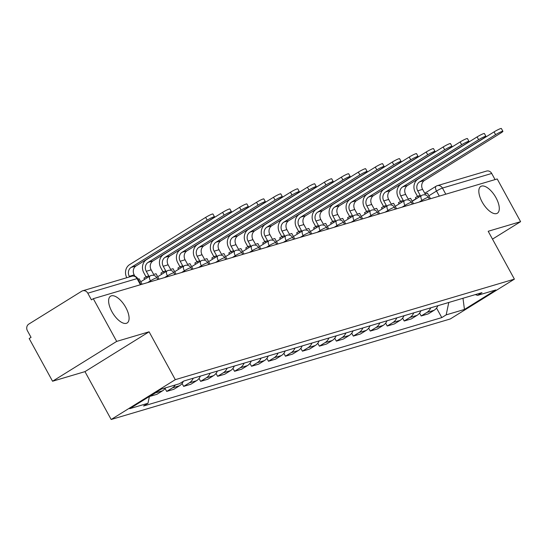 <?xml version="1.0" encoding="UTF-8"?>
<svg xmlns="http://www.w3.org/2000/svg" width="548" height="548" viewBox="0 0 548 548"><rect width="100%" height="100%" fill="white"/><g stroke="black" fill="none" stroke-linecap="round" stroke-linejoin="round"><path stroke-width="0.82" d="M482.096 201.897A15.755 7.056 -121.8 0 1 480.74 186.457A15.755 7.056 -121.8 0 1 496.015 197.773A15.755 7.056 -121.8 0 1 497.365 213.22A15.755 7.056 -121.8 0 1 482.096 201.897M111.895 311.641A15.755 7.056 -121.8 0 1 110.538 296.201A15.755 7.056 -121.8 0 1 125.814 307.517A15.755 7.056 -121.8 0 1 127.163 322.964A15.755 7.056 -121.8 0 1 111.895 311.641M116.683 341.404L52.553 381.237L84.967 371.633L111.169 419.494L450.264 318.97L514.394 279.138L175.298 379.661L149.09 331.8L116.683 341.404L93.304 298.694L497.214 178.956L520.6 221.666L488.193 231.277L514.394 279.138M52.553 381.237L29.174 338.527L31.044 337.369L27.4 330.718A4.925 4.37 -106.5 0 1 28.791 324.101L81.7 291.235A4.925 4.37 -106.5 0 1 82.652 290.803L131.917 276.199A4.925 4.37 73.5 0 1 137.055 278.596L87.79 293.201A4.925 4.37 -106.5 0 0 82.652 290.803M424.741 193.266L436.098 186.21A4.925 2.206 58.2 0 1 436.352 186.101A4.925 4.37 73.5 0 1 437.297 185.669L486.569 171.065A4.925 4.37 73.5 0 1 491.707 173.463L442.442 188.067A4.925 0.534 151.3 0 0 436.523 191.04L428.892 195.78M495.063 179.593L491.707 173.463M492.488 239.127L520.6 221.666M87.79 293.201L91.434 299.859L93.304 298.694M156.817 391.841A11.323 10.049 73.5 0 1 155.427 392.902L149.727 396.444L156.906 394.32L162.605 390.772A11.323 10.049 -106.5 0 0 165.565 387.854M175.353 384.956A11.323 10.049 73.5 0 1 172.394 387.874L166.688 391.416L173.867 389.286L179.573 385.744A11.323 10.049 -106.5 0 0 183.361 381.285M165.099 388.511L166.688 391.416M193.218 378.23A11.323 10.049 73.5 0 1 189.361 382.846L183.655 386.388L190.834 384.258L196.54 380.716A11.323 10.049 -106.5 0 0 200.397 376.106M182.066 383.484L183.655 386.388M210.185 373.202A11.323 10.049 73.5 0 1 206.322 377.812L200.623 381.36L207.802 379.23L213.501 375.688A11.323 10.049 -106.5 0 0 217.364 371.078M199.034 378.449L200.623 381.36M227.146 368.174A11.323 10.049 73.5 0 1 223.289 372.784L217.59 376.325L224.769 374.202L230.468 370.66A11.323 10.049 -106.5 0 0 234.325 366.043M216.001 373.421L217.59 376.325M244.113 363.146A11.323 10.049 73.5 0 1 240.257 367.756L234.551 371.297L241.73 369.167L247.436 365.626A11.323 10.049 -106.5 0 0 251.292 361.016M232.962 368.393L234.551 371.297M261.081 358.118A11.323 10.049 73.5 0 1 257.224 362.728L251.518 366.27L258.697 364.139L264.403 360.598A11.323 10.049 -106.5 0 0 268.26 355.988M249.929 363.365L251.518 366.27M278.048 353.083A11.323 10.049 73.5 0 1 274.185 357.7L268.486 361.242L275.665 359.111L281.364 355.57A11.323 10.049 -106.5 0 0 285.227 350.96M266.897 358.337L268.486 361.242M295.009 348.055A11.323 10.049 73.5 0 1 291.152 352.665L285.453 356.207L292.632 354.083L298.331 350.542A11.323 10.049 -106.5 0 0 302.188 345.925M283.864 353.302L285.453 356.207M311.976 343.027A11.323 10.049 73.5 0 1 308.12 347.638L302.414 351.179L309.593 349.055L315.299 345.507A11.323 10.049 -106.5 0 0 319.155 340.897M300.825 348.275L302.414 351.179M328.944 338A11.323 10.049 73.5 0 1 325.087 342.61L319.381 346.151L326.56 344.021L332.266 340.479A11.323 10.049 -106.5 0 0 336.123 335.869M317.792 343.247L319.381 346.151M345.911 332.965A11.323 10.049 73.5 0 1 342.048 337.582L336.349 341.123L343.528 338.993L349.227 335.451A11.323 10.049 -106.5 0 0 353.09 330.841M334.76 338.219L336.349 341.123M362.872 327.937A11.323 10.049 73.5 0 1 359.015 332.547L353.316 336.095L360.495 333.965L366.194 330.423A11.323 10.049 -106.5 0 0 370.051 325.813M351.727 333.191L353.316 336.095M379.839 322.909A11.323 10.049 73.5 0 1 375.983 327.519L370.277 331.061L377.456 328.937L383.162 325.396A11.323 10.049 -106.5 0 0 387.018 320.779M368.688 328.156L370.277 331.061M396.807 317.881A11.323 10.049 73.5 0 1 392.95 322.491L387.244 326.033L394.423 323.902L400.129 320.361A11.323 10.049 -106.5 0 0 403.986 315.751M385.655 323.128L387.244 326.033M413.774 312.853A11.323 10.049 73.5 0 1 409.911 317.463L404.212 321.005L411.39 318.874L417.09 315.333A11.323 10.049 -106.5 0 0 420.953 310.723M402.622 318.1L404.212 321.005M430.742 307.818A11.323 10.049 73.5 0 1 426.878 312.435L421.179 315.977L428.358 313.846L434.057 310.305A11.323 10.049 -106.5 0 0 437.914 305.695M419.59 313.072L421.179 315.977M149.405 396.451L147.974 403.273L129.705 408.685L161.112 389.176L179.381 383.758L183.779 381.031L481.98 292.632L477.589 295.358L495.858 289.94L464.451 309.456L446.182 314.867L448.785 302.469M147.974 403.273L143.583 406L441.784 317.6L446.182 314.867M111.169 419.494L175.298 379.661M84.967 371.633L149.09 331.8M436.55 308.038L441.784 317.6M475.287 294.612L477.589 295.358M462.978 298.263L464.451 309.456M134.959 276.281L134.185 274.87A6.644 5.898 73.5 0 1 136.062 265.938L212.062 218.727A5.542 0.603 151.3 0 0 214.474 216.796A5.542 0.603 151.3 0 0 207.171 220.18L205.644 217.392A5.542 0.603 -28.7 0 1 212.946 214.008L214.474 216.796M142.096 284.234L139.11 278.774L137.938 279.117M129.602 276.891L129.294 276.322A6.644 5.898 73.5 0 1 131.171 267.39L207.171 220.18M205.644 217.392L129.643 264.602A9.843 8.741 -106.5 0 0 126.8 277.72M159.057 279.199L156.07 273.747L153.68 274.452L151.152 269.842A6.644 5.898 73.5 0 1 153.029 260.91L229.03 213.699A5.542 0.603 151.3 0 0 231.441 211.768A5.542 0.603 151.3 0 0 224.132 215.152L222.604 212.364A5.542 0.603 -28.7 0 1 229.913 208.98L231.441 211.768M147.07 277.843L146.391 276.617L148.789 275.904L146.261 271.294A6.644 5.898 73.5 0 1 148.138 262.362L224.132 215.152M146.391 276.617L143.96 278.124L144.638 279.357M222.604 212.364L146.611 259.567A9.843 8.741 -106.5 0 0 143.829 272.801L146.035 276.836M176.024 274.171L173.038 268.719L170.647 269.424L168.12 264.814A6.644 5.898 73.5 0 1 169.996 255.882L245.997 208.672A5.542 0.603 151.3 0 0 248.408 206.74A5.542 0.603 151.3 0 0 241.099 210.124L239.572 207.336A5.542 0.603 -28.7 0 1 246.881 203.945L248.408 206.74M164.03 272.815L163.359 271.582L165.749 270.876L163.222 266.26A6.644 5.898 73.5 0 1 165.099 257.334L241.099 210.124M163.359 271.582L160.927 273.096L161.605 274.329M239.572 207.336L163.571 254.539A9.843 8.741 -106.5 0 0 160.797 267.773L163.003 271.808M192.992 269.143L190.005 263.684L187.608 264.396L185.087 259.779A6.644 5.898 73.5 0 1 186.957 250.854L262.958 203.644A5.542 0.603 151.3 0 0 265.369 201.705A5.542 0.603 151.3 0 0 258.067 205.096L256.539 202.301A5.542 0.603 -28.7 0 1 263.841 198.917L265.369 201.705M180.998 267.787L180.326 266.554L182.717 265.849L180.189 261.232A6.644 5.898 73.5 0 1 182.066 252.299L258.067 205.096M180.326 266.554L177.894 268.068L178.566 269.294M256.539 202.301L180.539 249.511A9.843 8.741 -106.5 0 0 177.758 262.739L179.97 266.773M209.959 264.115L206.973 258.656L204.575 259.368L202.048 254.751A6.644 5.898 73.5 0 1 203.924 245.819L279.925 198.616A5.542 0.603 151.3 0 0 282.336 196.677A5.542 0.603 151.3 0 0 275.034 200.061L273.507 197.273A5.542 0.603 -28.7 0 1 280.809 193.889L282.336 196.677M197.965 262.759L197.294 261.526L199.684 260.814L197.157 256.204A6.644 5.898 73.5 0 1 199.034 247.271L275.034 200.061M197.294 261.526L194.862 263.033L195.533 264.266M273.507 197.273L197.506 244.483A9.843 8.741 -106.5 0 0 194.725 257.711L196.938 261.745M226.92 259.088L223.933 253.628L221.543 254.334L219.015 249.724A6.644 5.898 73.5 0 1 220.892 240.791L296.893 193.581A5.542 0.603 151.3 0 0 299.304 191.649A5.542 0.603 151.3 0 0 291.995 195.033L290.467 192.245A5.542 0.603 -28.7 0 1 297.776 188.861L299.304 191.649M214.932 257.731L214.254 256.498L216.652 255.786L214.124 251.176A6.644 5.898 73.5 0 1 216.001 242.243L291.995 195.033M214.254 256.498L211.823 258.005L212.501 259.238M290.467 192.245L214.474 239.455A9.843 8.741 -106.5 0 0 211.692 252.683L213.898 256.717M243.887 254.053L240.901 248.6L238.51 249.306L235.983 244.696A6.644 5.898 73.5 0 1 237.859 235.763L313.86 188.553A5.542 0.603 151.3 0 0 316.271 186.621A5.542 0.603 151.3 0 0 308.962 190.005L307.435 187.217A5.542 0.603 -28.7 0 1 314.744 183.827L316.271 186.621M231.893 252.697L231.222 251.47L233.612 250.758L231.085 246.141A6.644 5.898 73.5 0 1 232.962 237.216L308.962 190.005M231.222 251.47L228.79 252.977L229.468 254.21M307.435 187.217L231.434 234.421A9.843 8.741 -106.5 0 0 228.66 247.655L230.866 251.69M260.855 249.025L257.868 243.572L255.478 244.278L252.95 239.661A6.644 5.898 73.5 0 1 254.82 230.735L330.821 183.525A5.542 0.603 151.3 0 0 333.232 181.594A5.542 0.603 151.3 0 0 325.93 184.977L324.402 182.183A5.542 0.603 -28.7 0 1 331.704 178.799L333.232 181.594M248.861 247.669L248.189 246.436L250.58 245.73L248.052 241.113A6.644 5.898 73.5 0 1 249.929 232.181L325.93 184.977M248.189 246.436L245.757 247.949L246.429 249.182M324.402 182.183L248.402 229.393A9.843 8.741 -106.5 0 0 245.62 242.627L247.833 246.662M277.822 243.997L274.836 238.538L272.438 239.25L269.911 234.633A6.644 5.898 73.5 0 1 271.787 225.701L347.788 178.497A5.542 0.603 151.3 0 0 350.199 176.559A5.542 0.603 151.3 0 0 342.897 179.95L341.37 177.155A5.542 0.603 -28.7 0 1 348.672 173.771L350.199 176.559M265.828 242.641L265.157 241.408L267.547 240.702L265.02 236.085A6.644 5.898 73.5 0 1 266.897 227.153L342.897 179.95M265.157 241.408L262.725 242.922L263.396 244.148M341.37 177.155L265.369 224.365A9.843 8.741 -106.5 0 0 262.588 237.592L264.8 241.627M294.783 238.969L291.796 233.51L289.406 234.222L286.878 229.605A6.644 5.898 73.5 0 1 288.755 220.673L364.756 173.469A5.542 0.603 151.3 0 0 367.167 171.531A5.542 0.603 151.3 0 0 359.865 174.915L358.337 172.127A5.542 0.603 -28.7 0 1 365.639 168.743L367.167 171.531M282.795 237.613L282.117 236.38L284.515 235.667L281.987 231.057A6.644 5.898 73.5 0 1 283.864 222.125L359.865 174.915M282.117 236.38L279.686 237.887L280.364 239.12M358.337 172.127L282.336 219.337A9.843 8.741 -106.5 0 0 279.555 232.564L281.761 236.599M311.75 233.934L308.764 228.482L306.373 229.187L303.845 224.577A6.644 5.898 73.5 0 1 305.722 215.645L381.723 168.435A5.542 0.603 151.3 0 0 384.134 166.503A5.542 0.603 151.3 0 0 376.825 169.887L375.298 167.099A5.542 0.603 -28.7 0 1 382.607 163.715L384.134 166.503M299.756 232.578L299.085 231.352L301.475 230.639L298.955 226.029A6.644 5.898 73.5 0 1 300.825 217.097L376.825 169.887M299.085 231.352L296.653 232.859L297.331 234.092M375.298 167.099L299.297 214.309A9.843 8.741 -106.5 0 0 296.523 227.536L298.729 231.571M328.718 228.906L325.731 223.454L323.341 224.159L320.813 219.549A6.644 5.898 73.5 0 1 322.683 210.617L398.684 163.407A5.542 0.603 151.3 0 0 401.095 161.475A5.542 0.603 151.3 0 0 393.793 164.859L392.265 162.071A5.542 0.603 -28.7 0 1 399.567 158.68L401.095 161.475M316.723 227.55L316.052 226.324L318.443 225.612L315.915 220.995A6.644 5.898 73.5 0 1 317.792 212.069L393.793 164.859M316.052 226.324L313.62 227.831L314.292 229.064M392.265 162.071L316.264 209.274A9.843 8.741 -106.5 0 0 313.483 222.509L315.696 226.543M345.685 223.879L342.699 218.419L340.301 219.131L337.774 214.515A6.644 5.898 73.5 0 1 339.65 205.589L415.651 158.379A5.542 0.603 151.3 0 0 418.062 156.44A5.542 0.603 151.3 0 0 410.76 159.831L409.233 157.036A5.542 0.603 -28.7 0 1 416.535 153.652L418.062 156.44M333.691 222.522L333.02 221.289L335.41 220.584L332.883 215.967A6.644 5.898 73.5 0 1 334.76 207.034L410.76 159.831M333.02 221.289L330.588 222.803L331.259 224.029M409.233 157.036L333.232 204.246A9.843 8.741 -106.5 0 0 330.451 217.481L332.663 221.515M362.646 218.851L359.659 213.391L357.269 214.104L354.741 209.487A6.644 5.898 73.5 0 1 356.618 200.554L432.619 153.351A5.542 0.603 151.3 0 0 435.03 151.412A5.542 0.603 151.3 0 0 427.728 154.796L426.2 152.008A5.542 0.603 -28.7 0 1 433.502 148.624L435.03 151.412M350.658 217.494L349.98 216.261L352.378 215.556L349.85 210.939A6.644 5.898 73.5 0 1 351.727 202.006L427.728 154.796M349.98 216.261L347.548 217.768L348.227 219.001M426.2 152.008L350.199 199.219A9.843 8.741 -106.5 0 0 347.418 212.446L349.624 216.481M379.613 213.823L376.627 208.363L374.236 209.076L371.708 204.459A6.644 5.898 73.5 0 1 373.585 195.526L449.586 148.316A5.542 0.603 151.3 0 0 451.997 146.385A5.542 0.603 151.3 0 0 444.688 149.768L443.161 146.98A5.542 0.603 -28.7 0 1 450.47 143.597L451.997 146.385M367.619 212.466L366.948 211.233L369.338 210.521L366.818 205.911A6.644 5.898 73.5 0 1 368.688 196.979L444.688 149.768M366.948 211.233L364.516 212.74L365.194 213.973M443.161 146.98L367.16 194.191A9.843 8.741 -106.5 0 0 364.386 207.418L366.591 211.453M396.581 208.788L393.594 203.335L391.204 204.041L388.676 199.431A6.644 5.898 73.5 0 1 390.553 190.499L466.547 143.288A5.542 0.603 151.3 0 0 468.958 141.357A5.542 0.603 151.3 0 0 461.656 144.741L460.128 141.953A5.542 0.603 -28.7 0 1 467.43 138.569L468.958 141.357M384.586 207.432L383.915 206.206L386.306 205.493L383.778 200.876A6.644 5.898 73.5 0 1 385.655 191.951L461.656 144.741M383.915 206.206L381.483 207.713L382.155 208.946M460.128 141.953L384.127 189.156A9.843 8.741 -106.5 0 0 381.346 202.39L383.559 206.425M413.548 203.76L410.562 198.308L408.164 199.013L405.636 194.396A6.644 5.898 73.5 0 1 407.513 185.471L483.514 138.26A5.542 0.603 151.3 0 0 485.925 136.329A5.542 0.603 151.3 0 0 478.623 139.713L477.096 136.918A5.542 0.603 -28.7 0 1 484.398 133.534L485.925 136.329M401.554 202.404L400.883 201.171L403.273 200.465L400.746 195.848A6.644 5.898 73.5 0 1 402.622 186.923L478.623 139.713M400.883 201.171L398.451 202.685L399.122 203.918M477.096 136.918L401.095 184.128A9.843 8.741 -106.5 0 0 398.314 197.362L400.526 201.397M430.509 198.732L427.522 193.273L425.132 193.985L422.604 189.368A6.644 5.898 73.5 0 1 424.481 180.443L500.482 133.233A5.542 0.603 151.3 0 0 502.893 131.294A5.542 0.603 151.3 0 0 495.591 134.685L494.063 131.89A5.542 0.603 -28.7 0 1 501.365 128.506L502.893 131.294M418.521 197.376L417.843 196.143L420.241 195.437L417.713 190.82A6.644 5.898 73.5 0 1 419.59 181.888L495.591 134.685M417.843 196.143L415.411 197.657L416.09 198.883M494.063 131.89L418.062 179.1A9.843 8.741 -106.5 0 0 415.281 192.327L417.487 196.362M429.344 199.075L428.399 197.349A4.925 0.534 151.3 0 0 427.824 197.39A4.925 0.534 151.3 0 0 421.912 200.363L419.069 202.123M422.344 201.15L421.912 200.363A4.925 2.206 -121.8 0 1 421.487 195.533A4.925 2.206 -121.8 0 1 421.734 195.424M412.384 204.109L411.438 202.376A4.925 0.534 151.3 0 0 410.856 202.424A4.925 0.534 151.3 0 0 404.945 205.39L402.102 207.151M405.376 206.185L404.945 205.39A4.925 2.206 -121.8 0 1 404.52 200.561A4.925 2.206 -121.8 0 1 404.767 200.452M395.416 209.137L394.471 207.411A4.925 0.534 151.3 0 0 393.889 207.452A4.925 0.534 151.3 0 0 387.977 210.418L385.134 212.186M388.409 211.213L387.977 210.418A4.925 2.206 -121.8 0 1 387.552 205.589A4.925 2.206 -121.8 0 1 387.799 205.479M378.449 214.165L377.504 212.439A4.925 0.534 151.3 0 0 376.928 212.48A4.925 0.534 151.3 0 0 371.01 215.446L368.167 217.214M371.448 216.241L371.01 215.446A4.925 2.206 -121.8 0 1 370.592 210.624A4.925 2.206 -121.8 0 1 370.838 210.507M361.481 219.193L360.536 217.467A4.925 0.534 151.3 0 0 359.961 217.508A4.925 0.534 151.3 0 0 354.042 220.474L351.206 222.241M354.481 221.269L354.042 220.474A4.925 2.206 -121.8 0 1 353.624 215.652A4.925 2.206 -121.8 0 1 353.871 215.542M344.521 224.221L343.575 222.495A4.925 0.534 151.3 0 0 342.993 222.536A4.925 0.534 151.3 0 0 337.082 225.509L334.239 227.269M337.513 226.303L337.082 225.509A4.925 2.206 -121.8 0 1 336.657 220.68A4.925 2.206 -121.8 0 1 336.904 220.57M327.553 229.256L326.608 227.53A4.925 0.534 151.3 0 0 326.026 227.571A4.925 0.534 151.3 0 0 320.114 230.537L317.271 232.304M320.546 231.331L320.114 230.537A4.925 2.206 -121.8 0 1 319.69 225.708A4.925 2.206 -121.8 0 1 319.936 225.598M310.586 234.284L309.641 232.558A4.925 0.534 151.3 0 0 309.065 232.599A4.925 0.534 151.3 0 0 303.147 235.565L300.304 237.332M303.585 236.359L303.147 235.565A4.925 2.206 -121.8 0 1 302.729 230.735A4.925 2.206 -121.8 0 1 302.976 230.626M293.618 239.312L292.673 237.585A4.925 0.534 151.3 0 0 292.098 237.626A4.925 0.534 151.3 0 0 286.179 240.593L283.343 242.36M286.618 241.387L286.179 240.593A4.925 2.206 -121.8 0 1 285.761 235.77A4.925 2.206 -121.8 0 1 286.008 235.661M276.658 244.34L275.713 242.613A4.925 0.534 151.3 0 0 275.13 242.654A4.925 0.534 151.3 0 0 269.219 245.62L266.376 247.388M269.65 246.415L269.219 245.62A4.925 2.206 -121.8 0 1 268.794 240.798A4.925 2.206 -121.8 0 1 269.041 240.688M259.69 249.374L258.745 247.641A4.925 0.534 151.3 0 0 258.163 247.689A4.925 0.534 151.3 0 0 252.251 250.655L249.409 252.416M252.683 251.45L252.251 250.655A4.925 2.206 -121.8 0 1 251.827 245.826A4.925 2.206 -121.8 0 1 252.073 245.716M242.723 254.402L241.778 252.676A4.925 0.534 151.3 0 0 241.202 252.717A4.925 0.534 151.3 0 0 235.284 255.683L232.441 257.45M235.722 256.478L235.284 255.683A4.925 2.206 -121.8 0 1 234.866 250.854A4.925 2.206 -121.8 0 1 235.113 250.744M225.755 259.43L224.81 257.704A4.925 0.534 151.3 0 0 224.235 257.745A4.925 0.534 151.3 0 0 218.316 260.711L215.48 262.478M218.755 261.506L218.316 260.711A4.925 2.206 -121.8 0 1 217.899 255.889A4.925 2.206 -121.8 0 1 218.145 255.772M208.795 264.458L207.85 262.732A4.925 0.534 151.3 0 0 207.267 262.773A4.925 0.534 151.3 0 0 201.356 265.739L198.513 267.506M201.787 266.534L201.356 265.739A4.925 2.206 -121.8 0 1 200.931 260.916A4.925 2.206 -121.8 0 1 201.178 260.807M191.827 269.486L190.882 267.76A4.925 0.534 151.3 0 0 190.3 267.801A4.925 0.534 151.3 0 0 184.388 270.774L181.546 272.534M184.82 271.561L184.388 270.774A4.925 2.206 -121.8 0 1 183.964 265.944A4.925 2.206 -121.8 0 1 184.21 265.835M174.86 274.521L173.915 272.794A4.925 0.534 151.3 0 0 173.339 272.836A4.925 0.534 151.3 0 0 167.421 275.802L164.578 277.562M167.859 276.596L167.421 275.802A4.925 2.206 -121.8 0 1 167.003 270.972A4.925 2.206 -121.8 0 1 167.25 270.863M157.893 279.549L156.947 277.822A4.925 0.534 151.3 0 0 156.372 277.863A4.925 0.534 151.3 0 0 150.453 280.829L147.618 282.597M150.892 281.624L150.453 280.829A4.925 2.206 -121.8 0 1 150.036 276A4.925 2.206 -121.8 0 1 150.282 275.891M439.311 196.122L436.523 191.04A4.925 2.206 58.2 0 1 436.098 186.21A4.925 4.925 0 0 1 437.297 185.669A4.925 4.37 73.5 0 1 442.442 188.067L445.798 194.204M417.09 315.333L409.911 317.463M400.129 320.361L392.95 322.491M383.162 325.396L375.983 327.519M366.194 330.423L359.015 332.547M349.227 335.451L342.048 337.582M332.266 340.479L325.087 342.61M315.299 345.507L308.12 347.638M298.331 350.542L291.152 352.665M281.364 355.57L274.185 357.7M264.403 360.598L257.224 362.728M247.436 365.626L240.257 367.756M230.468 370.66L223.289 372.784M213.501 375.688L206.322 377.812M196.54 380.716L189.361 382.846M179.573 385.744L172.394 387.874M162.605 390.772L155.427 392.902M434.057 310.305L426.878 312.435M140.932 284.576L137.637 278.555A4.925 0.534 151.3 0 0 137.055 278.596L140.411 284.727M129.294 276.322L134.185 274.87M131.171 267.39L136.062 265.938M146.261 271.294L151.152 269.842M148.138 262.362L153.029 260.91M163.222 266.26L168.12 264.814M165.099 257.334L169.996 255.882M180.189 261.232L185.087 259.779M182.066 252.299L186.957 250.854M197.157 256.204L202.048 254.751M199.034 247.271L203.924 245.819M214.124 251.176L219.015 249.724M216.001 242.243L220.892 240.791M231.085 246.141L235.983 244.696M232.962 237.216L237.859 235.763M248.052 241.113L252.95 239.661M249.929 232.181L254.82 230.735M265.02 236.085L269.911 234.633M266.897 227.153L271.787 225.701M281.987 231.057L286.878 229.605M283.864 222.125L288.755 220.673M298.955 226.029L303.845 224.577M300.825 217.097L305.722 215.645M315.915 220.995L320.813 219.549M317.792 212.069L322.683 210.617M332.883 215.967L337.774 214.515M334.76 207.034L339.65 205.589M349.85 210.939L354.741 209.487M351.727 202.006L356.618 200.554M366.818 205.911L371.708 204.459M368.688 196.979L373.585 195.526M383.778 200.876L388.676 199.431M385.655 191.951L390.553 190.499M400.746 195.848L405.636 194.396M402.622 186.923L407.513 185.471M417.713 190.82L422.604 189.368M419.59 181.888L424.481 180.443M156.947 277.822A4.925 4.925 0 0 0 150.036 276L140.747 281.775M173.915 272.794A4.925 4.925 0 0 0 167.003 270.972L157.714 276.74M190.882 267.76A4.925 4.925 0 0 0 183.964 265.944L174.682 271.712M207.85 262.732A4.925 4.925 0 0 0 200.931 260.916L191.642 266.684M224.81 257.704A4.925 4.925 0 0 0 217.899 255.889L208.61 261.656M241.778 252.676A4.925 4.925 0 0 0 234.866 250.854L225.577 256.622M258.745 247.641A4.925 4.925 0 0 0 251.827 245.826L242.545 251.594M275.713 242.613A4.925 4.925 0 0 0 268.794 240.798L259.505 246.566M292.673 237.585A4.925 4.925 0 0 0 285.761 235.77L276.473 241.538M309.641 232.558A4.925 4.925 0 0 0 302.729 230.735L293.44 236.51M326.608 227.53A4.925 4.925 0 0 0 319.69 225.708L310.408 231.475M343.575 222.495A4.925 4.925 0 0 0 336.657 220.68L327.368 226.447M360.536 217.467A4.925 4.925 0 0 0 353.624 215.652L344.336 221.419M377.504 212.439A4.925 4.925 0 0 0 370.592 210.624L361.303 216.392M394.471 207.411A4.925 4.925 0 0 0 387.552 205.589L378.271 211.357M411.438 202.376A4.925 4.925 0 0 0 404.52 200.561L395.231 206.329M428.399 197.349A4.925 4.925 0 0 0 421.487 195.533L412.199 201.301M412.103 201.123L415.987 198.705M137.637 278.555A4.925 4.925 0 0 0 131.917 276.199"/></g></svg>
